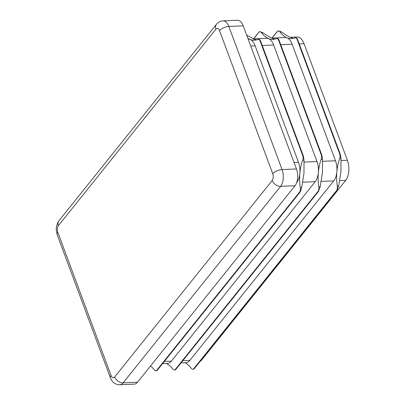<?xml version="1.0" encoding="UTF-8"?>
<svg xmlns="http://www.w3.org/2000/svg" width="405" height="405" viewBox="0 0 405 405"><rect width="100%" height="100%" fill="white"/><g stroke="black" fill="none" stroke-linecap="round" stroke-linejoin="round"><path stroke-width="0.61" d="M155.874 370.803L156.674 370.732L157.393 370.028L156.457 370.651A4.86 2.587 87.6 0 1 156.178 370.752A4.86 2.587 87.6 0 1 155.874 370.803A4.86 2.587 87.6 0 1 154.239 369.841A34.02 18.109 -92.4 0 0 150.554 365.953M157.019 370.54L157.393 370.028M174.368 370.018L175.168 369.947L175.891 369.244L174.95 369.861A4.86 2.587 87.6 0 1 174.677 369.967A4.86 2.587 87.6 0 1 174.368 370.018A4.86 2.587 87.6 0 1 172.732 369.056A34.02 18.109 -92.4 0 0 166.435 363.477M175.512 369.755L175.891 369.244M162.587 363.639L167.447 363.432A14.58 7.761 -92.4 0 0 171.391 361.133L315.242 181.683A14.58 7.761 -92.4 0 0 318.36 172.535A14.58 7.761 -92.4 0 0 316.978 161.56L273.638 45.006A14.58 7.761 -92.4 0 0 268.566 38.632A34.02 18.109 -92.4 0 0 272.874 39.412A34.02 18.109 -92.4 0 0 276.21 38.678A4.86 2.587 87.6 0 1 276.686 38.576A4.86 2.587 87.6 0 1 278.169 39.351A4.86 2.587 87.6 0 1 278.412 39.665L279.197 40.799L278.665 39.326L277.587 38.622M192.866 369.228L193.666 369.163L194.385 368.454L193.448 369.076A4.86 2.587 87.6 0 1 193.17 369.183A4.86 2.587 87.6 0 1 192.866 369.228A4.86 2.587 87.6 0 1 191.231 368.267A34.02 18.109 -92.4 0 0 184.933 362.693M194.01 368.97L194.385 368.454M181.081 362.855L185.941 362.647A14.58 7.761 -92.4 0 0 189.884 360.349L333.74 180.898A14.58 7.761 -92.4 0 0 336.859 171.75A14.58 7.761 -92.4 0 0 335.477 160.77L292.132 44.221A14.58 7.761 -92.4 0 0 287.059 37.847A34.02 18.109 -92.4 0 0 291.372 38.627A34.02 18.109 -92.4 0 0 294.703 37.893A4.86 2.587 87.6 0 1 295.184 37.786A4.86 2.587 87.6 0 1 296.668 38.561A4.86 2.587 87.6 0 1 296.911 38.875L297.695 40.014L297.164 38.541L296.085 37.832M253.611 38.855L259.21 31.868A4.86 2.587 87.6 0 1 259.489 31.762A4.86 2.587 87.6 0 1 259.792 31.717A4.86 2.587 87.6 0 1 261.427 32.678A34.02 18.109 -92.4 0 0 268.566 38.632A14.58 7.761 -92.4 0 0 266.718 38.298L253.302 38.87M272.104 38.07L277.708 31.084A4.86 2.587 87.6 0 1 277.987 30.977A4.86 2.587 87.6 0 1 278.291 30.932A4.86 2.587 87.6 0 1 279.926 31.894A34.02 18.109 -92.4 0 0 287.059 37.847A14.58 7.761 -92.4 0 0 285.211 37.513L271.796 38.085M296.713 182.513L296.749 182.473A14.58 7.761 -92.4 0 0 299.867 173.32A34.02 18.109 87.6 0 1 302.641 160.274A4.86 2.587 -92.4 0 0 303.021 156.684A4.86 2.587 -92.4 0 0 302.95 156.158L302.783 154.745L303.517 156.664L304.018 160.218L303.978 173.148L301.654 187.601L300.525 191.281L299.503 192.75L299.877 191.737A4.86 2.587 -92.4 0 0 300.034 191.302A4.86 2.587 -92.4 0 0 300.277 187.662A34.02 18.109 87.6 0 1 299.867 173.32A14.58 7.761 -92.4 0 0 298.485 162.344L255.14 45.79A14.58 7.761 -92.4 0 0 250.067 39.422A34.02 18.109 -92.4 0 0 254.381 40.196A34.02 18.109 -92.4 0 0 257.712 39.467A4.86 2.587 87.6 0 1 258.188 39.361A4.86 2.587 87.6 0 1 259.676 40.136A4.86 2.587 87.6 0 1 259.914 40.449L260.704 41.588L260.172 40.115L259.094 39.407M318.664 191.18L318.001 191.965L318.376 190.952A4.86 2.587 -92.4 0 0 318.527 190.517A4.86 2.587 -92.4 0 0 318.775 186.877A34.02 18.109 87.6 0 1 318.36 172.535A34.02 18.109 87.6 0 1 321.14 159.489A4.86 2.587 -92.4 0 0 321.514 155.9A4.86 2.587 -92.4 0 0 321.443 155.373L321.281 153.956L322.01 155.879L322.517 159.428L322.471 172.358L320.152 186.816L318.431 191.519M337.157 190.396L336.494 191.18L336.869 190.168A4.86 2.587 -92.4 0 0 337.026 189.732A4.86 2.587 -92.4 0 0 337.269 186.087A34.02 18.109 87.6 0 1 336.859 171.75A34.02 18.109 87.6 0 1 339.633 158.704A4.86 2.587 -92.4 0 0 340.013 155.115A4.86 2.587 -92.4 0 0 339.942 154.589L339.775 153.171L340.509 155.095L341.015 158.644L340.969 171.573L338.651 186.032L336.925 190.735M260.45 40.647L303.284 155.829M256.259 39.933L254.178 39.244L246.691 35.139M278.944 39.862L321.783 155.044M274.752 39.148L272.676 38.46C269.811 37.341 266.52 35.397 262.81 32.623L259.985 31.742M297.442 39.077L340.276 154.259M293.25 38.359L291.17 37.67C288.309 36.556 285.019 34.607 281.303 31.833L278.478 30.957M247.845 38.247A34.02 18.109 -92.4 0 0 250.067 39.422A14.58 7.761 -92.4 0 0 248.219 39.088L248.159 39.088M137.508 382.224A12.15 6.47 87.6 0 1 134.222 384.137L119.84 384.75A12.15 6.47 87.6 0 0 123.125 382.836L137.508 382.224L295.012 185.743L280.625 186.356L123.125 382.836A7.29 5.27 -141.3 0 1 114.676 376.964L272.18 180.483A4.86 2.587 -92.4 0 0 272.757 173.775L219.53 30.643A4.86 2.587 -92.4 0 0 215.905 29.17L58.406 225.651A4.86 2.587 -92.4 0 0 57.824 232.359L111.056 375.496A4.86 2.587 -92.4 0 0 114.676 376.964M219.53 30.643A7.29 3.21 159.6 0 1 228.845 26.452A12.15 6.47 87.6 0 0 223.079 20.863L237.462 20.25A12.15 6.47 87.6 0 1 243.228 25.839L228.845 26.452L282.072 169.584L296.46 168.971L243.228 25.839M296.46 168.971A12.15 6.47 87.6 0 1 295.012 185.743M300.166 191.965L299.933 192.304M290.294 37.295L297.133 37.007A14.58 7.761 87.6 0 1 304.054 43.715L347.399 160.264A14.58 7.761 87.6 0 1 345.657 180.392L201.806 359.842A14.58 7.761 87.6 0 1 200.11 361.402M157.337 370.135L228.486 281.384M156.457 370.651L299.877 191.737M175.836 369.35L246.984 280.599M174.95 369.861L318.376 190.952M194.334 368.565L265.477 279.809M193.448 369.076L336.869 190.168M303.117 155.373L260.582 41.006M302.95 156.158L259.914 40.449M321.61 154.583L279.08 40.222M321.443 155.373L278.412 39.665M340.109 153.799L297.574 39.432M339.942 154.589L296.911 38.875M228.592 281.252L299.634 192.633M247.085 280.468L318.133 191.843M265.584 279.683L336.626 191.059M333.74 180.898L321.119 181.435M335.477 160.77L322.557 161.322M189.884 360.349L182.847 360.647M292.132 44.221L280.756 44.702M273.638 45.006L262.258 45.492M316.978 161.56L304.064 162.106M171.391 361.133L164.354 361.437M315.242 181.683L302.621 182.22M298.485 162.344L294.065 162.532M255.14 45.79L250.72 45.983M272.757 173.775A7.29 3.21 159.6 0 1 282.072 169.584A12.15 6.47 87.6 0 1 280.625 186.356A7.29 5.27 -141.3 0 1 272.18 180.483M215.905 29.17A7.29 5.27 -141.3 0 1 216.386 24.351C218.381 22.083 220.609 20.918 223.079 20.863M58.406 225.651A7.29 5.27 -141.3 0 1 58.882 220.831L216.386 24.351M57.824 232.359A7.29 3.21 159.6 0 0 57.156 234.637L56.224 229.883L56.447 226.441L57.728 222.603L58.882 220.831M111.056 375.496A7.29 3.21 159.6 0 0 110.388 377.774L57.156 234.637M347.399 160.264L341.056 160.532M304.054 43.715L299.249 43.917M201.806 359.842L201.346 359.863M345.657 180.392L339.613 180.65M339.633 158.704L341.015 158.644M337.269 186.087L338.651 186.032M321.14 159.489L322.517 159.428M318.775 186.877L320.152 186.816M300.277 187.662L301.654 187.601M302.641 160.274L304.018 160.218M279.926 31.894L281.303 31.833M261.427 32.678L262.81 32.623M157.216 370.342L299.892 192.355M175.709 369.552L318.391 191.565M194.208 368.768L336.884 190.78M258.881 32.137L253.495 38.86M277.379 31.352L271.988 38.075M110.388 377.774C111.699 380.518 112.752 382.092 113.557 382.497C113.724 382.725 116.078 384.791 119.84 384.75M278.291 30.932L278.878 30.907M295.184 37.786L296.293 37.741M259.792 31.717L260.38 31.691M276.686 38.576L277.8 38.526M258.188 39.361L259.301 39.31"/></g></svg>
